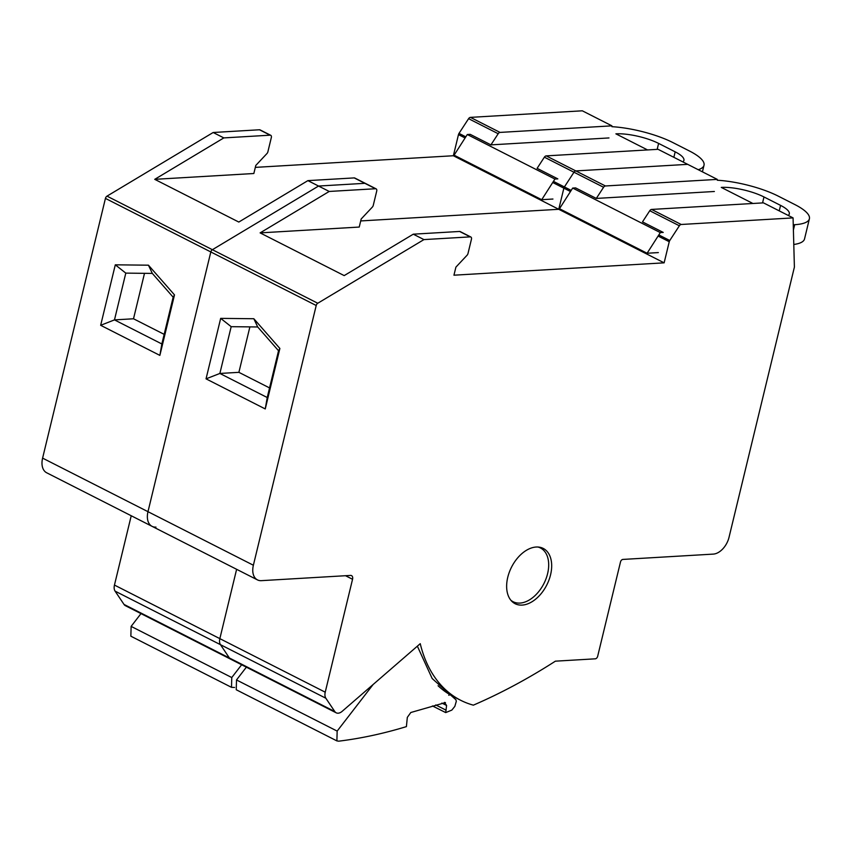 <?xml version="1.0" encoding="UTF-8"?>
<svg xmlns="http://www.w3.org/2000/svg" width="852" height="852" viewBox="0 0 852 852"><rect width="100%" height="100%" fill="white"/><g stroke="black" fill="none" stroke-linecap="round" stroke-linejoin="round"><path stroke-width="1.28" d="M131.229 515.758L114.456 585.079A8.616 5.485 116.9 0 0 115.084 591.139L124.019 604.43A8.69 5.527 116.9 0 0 125.436 605.708L336.199 712.815A8.69 5.527 116.9 0 0 338.148 713.199A8.68 5.527 116.9 0 0 342.121 711.367L420.238 643.675A161.965 103.156 116.9 0 0 460.676 700.28A161.965 103.156 116.9 0 0 473.361 705.158A655.06 417.246 116.9 0 0 555.387 661.173L595.303 658.82A2.588 1.651 116.9 0 0 597.667 656.296L620.501 561.947A2.588 1.651 116.9 0 1 622.865 559.423L713.241 554.109A17.232 10.97 116.9 0 0 729.035 537.282L794.394 267.113L793.074 217.899L681.206 224.481A2.631 1.672 116.9 0 0 679.363 225.78L669.778 240.498A2.599 1.651 116.9 0 0 669.246 241.723L664.134 262.842L453.946 275.196L455.905 267.134L467.056 255.249A2.609 1.661 116.9 0 0 467.993 253.513L471.454 239.188A2.588 1.651 116.9 0 0 470.837 236.994A2.588 1.651 116.9 0 0 470.251 236.877L423.945 239.593L317.764 303.248A2.588 1.651 116.9 0 0 316.209 305.506L253.374 565.238A17.232 10.97 116.9 0 0 257.453 579.892A17.232 10.97 116.9 0 0 261.362 580.659L350.545 575.419A4.313 2.748 116.9 0 1 351.525 575.611A4.313 2.748 116.9 0 1 352.547 579.285L325.23 692.186A8.616 5.485 116.9 0 0 325.858 698.235L334.783 711.537A8.69 5.527 116.9 0 0 336.199 712.815M124.019 604.43L229.401 657.989A8.69 5.527 116.9 0 0 230.817 659.256A8.69 5.527 116.9 0 1 229.401 657.989L220.476 644.687L325.858 698.235M107.001 196.141L212.382 249.7L318.552 186.045L307.902 180.624L238.805 222.052L154.734 179.335L253.843 173.51L255.792 165.448L266.942 153.562A2.609 1.661 116.9 0 0 267.879 151.816L271.341 137.502A2.588 1.651 116.9 0 0 270.723 135.298L260.073 129.887A2.588 1.651 116.9 0 0 259.487 129.77L213.17 132.497L107.001 196.141A2.588 1.651 116.9 0 0 105.435 198.399L42.6 458.131A17.232 10.97 116.9 0 0 46.69 472.785L152.071 526.344A17.232 10.97 116.9 0 0 155.969 527.111M255.323 167.375L453.37 155.746L458.472 134.616L465.085 137.971M470.432 117.374L500.039 132.411L611.906 125.84L582.31 110.803L470.432 117.374A2.631 1.672 116.9 0 0 468.589 118.673L459.004 133.391A2.599 1.651 116.9 0 0 458.472 134.616M553.438 181.37L564.397 186.939L573.982 172.221A2.631 1.672 116.9 0 1 575.814 170.922L687.692 164.351L658.085 149.313L546.217 155.884L575.814 170.922L687.692 164.351L717.288 179.389L605.421 185.97A2.631 1.672 116.9 0 0 603.578 187.27L596.315 198.431L714.37 191.487M453.37 155.746L558.752 209.294L360.705 220.934L558.752 209.294L563.864 188.164A2.599 1.651 116.9 0 1 564.397 186.939A2.599 1.651 116.9 0 0 563.864 188.164L570.478 191.53M307.902 180.624L354.219 177.908A2.588 1.651 116.9 0 1 354.794 178.025L365.455 183.436A2.588 1.651 116.9 0 0 364.869 183.318L375.53 188.739L329.213 191.455L318.552 186.045L364.869 183.318L318.552 186.045L212.382 249.7A2.588 1.651 116.9 0 0 210.817 251.947L316.209 305.506M42.6 458.131L147.982 511.679L210.817 251.947L147.982 511.679A17.232 10.97 116.9 0 0 152.071 526.344L257.453 579.892M114.456 585.079L219.848 638.638L236.622 569.306L219.848 638.638A8.616 5.485 116.9 0 0 220.476 644.687L229.401 657.989L334.783 711.537M500.039 132.411A2.631 1.672 116.9 0 0 498.196 133.721L490.933 144.872L608.978 137.939M270.723 135.298A2.588 1.651 116.9 0 0 270.148 135.18L223.831 137.907L213.17 132.497M154.734 179.335L223.831 137.907M159.867 355.39L174.5 294.898L148.45 265.185L115.297 264.823L100.664 325.304L159.867 355.39L161.848 343.963L173.158 297.188L152.316 273.417L125.798 273.119L114.477 319.894L161.848 343.963M546.217 155.884A2.631 1.672 116.9 0 0 544.375 157.183L603.578 187.27M552.948 199.038L541.723 199.698L554.929 179.048L557.826 178.877L537.111 168.345L544.375 157.183M148.45 265.185L152.316 273.417M174.5 294.898L173.158 297.188M115.297 264.823L125.798 273.119M100.664 325.304L114.477 319.894L133.508 318.776L164.17 334.357M144.499 273.332L133.508 318.776M325.23 692.186L219.848 638.638A8.616 5.485 116.9 0 0 220.476 644.687L115.084 591.139M253.374 565.238L147.982 511.679A17.232 10.97 116.9 0 0 152.071 526.344M317.764 303.248L212.382 249.7A2.588 1.651 116.9 0 0 210.817 251.947L105.435 198.399M423.945 239.593L413.284 234.183L344.187 275.601L260.116 232.884L359.224 227.058L361.173 218.996L372.324 207.111A2.609 1.661 116.9 0 0 373.261 205.375L376.722 191.05A2.588 1.651 116.9 0 0 376.115 188.856L365.455 183.436A2.588 1.651 116.9 0 0 364.869 183.318L354.219 177.908M664.134 262.842L558.752 209.294L563.864 188.164L552.714 182.498M571.191 190.401L564.397 186.939L573.982 172.221A2.631 1.672 116.9 0 1 575.814 170.922L605.421 185.97M536.185 547.027A31.013 19.756 116.9 0 0 509.336 572.15A31.013 19.756 116.9 0 0 515.109 603.706A31.013 19.756 116.9 0 0 522.138 605.09A31.013 19.756 116.9 0 0 548.986 579.967A31.013 19.756 116.9 0 0 543.214 548.411A31.013 19.756 116.9 0 0 536.185 547.027M376.115 188.856A2.588 1.651 116.9 0 0 375.53 188.739M260.116 232.884L329.213 191.455M265.249 408.939L279.882 348.457L253.832 318.733L220.679 318.371L206.046 378.852L265.249 408.939L267.23 397.522L278.54 350.747L257.698 326.966L231.18 326.678L219.869 373.453L267.23 397.522M438.056 685.753A161.965 103.156 116.9 0 0 453.573 696.67L460.676 700.28M658.34 252.586L647.105 253.246L660.311 232.596L663.218 232.426L642.493 221.893L649.756 210.732A2.631 1.672 116.9 0 1 651.599 209.432L763.467 202.861L793.074 217.899M470.837 236.994L460.187 231.574A2.588 1.651 116.9 0 0 459.601 231.456L470.251 236.877M413.284 234.183L459.601 231.456M511.85 601.331A31.013 19.756 116.9 0 0 512.521 601.416M253.832 318.733L257.698 326.966M279.882 348.457L278.54 350.747M220.679 318.371L231.18 326.678M206.046 378.852L219.869 373.453L238.89 372.335L269.551 387.916M249.892 326.88L238.89 372.335M241.638 664.762L231.765 677.542L231.499 687.34L234.556 687.468M140.995 613.61L131.123 626.39L130.857 636.199L231.499 687.34M373.144 684.476L337.158 731.091L336.891 740.899L338.681 741.176C360.928 738.45 383.507 733.593 406.404 726.618L407.32 717.373L410.813 712.506L445.436 702.57M444.467 702.378L446.586 705.467L445.713 712.591L451.837 710.099L454.819 706.393L456.299 701.345L455.937 699.78L432.177 678.533L417.363 646.167M432.454 705.946L445.713 712.591M448.748 695.264A646.253 411.633 116.9 0 0 450.005 694.721M510.87 600.245A30.15 19.202 116.9 0 0 513.138 601.736A30.15 19.202 116.9 0 0 519.965 603.078A30.15 19.202 116.9 0 0 546.068 578.646A30.15 19.202 116.9 0 0 540.456 547.974A30.15 19.202 116.9 0 0 537.91 547.016M246.377 667.159L236.505 679.949L236.238 689.747L336.891 740.899M446.118 710.206L435.766 704.945M541.723 199.698L454.095 155.17L467.301 134.52L470.208 134.35L490.933 144.872M698.257 169.718A51.684 13.898 13.6 0 0 704.018 165.245A51.684 13.898 13.6 0 0 689.449 150.996L672.878 142.572A51.684 13.898 13.6 0 0 611.928 126.682M647.541 149.931L615.889 133.839A31.013 8.339 13.6 0 1 658.607 143.413L675.178 151.837A31.013 8.339 13.6 0 1 683.922 160.389A31.013 8.339 13.6 0 1 682.867 161.901M467.301 134.52L554.929 179.048M647.105 253.246L559.487 208.719L572.682 188.068L575.59 187.898L596.315 198.431M793.404 230.008L794.682 224.694L793.255 224.779M793.787 244.481A51.684 13.898 13.6 0 0 804.522 238.965L809.4 218.804A51.684 13.898 13.6 0 0 794.841 204.555L778.259 196.13A51.684 13.898 13.6 0 0 717.309 180.23M794.682 224.694A51.684 13.898 13.6 0 0 809.4 218.804M752.923 203.479L721.271 187.397A31.013 8.339 13.6 0 1 763.988 196.961L780.57 205.385A31.013 8.339 13.6 0 1 789.303 213.937A31.013 8.339 13.6 0 1 788.249 215.45M572.682 188.068L660.311 232.596M468.589 118.673L498.196 133.721M459.004 133.391L465.81 136.852M259.487 129.77L270.148 135.18M345.529 575.718L352.547 579.285M651.599 209.432L681.206 224.481M649.756 210.732L679.363 225.78M658.82 234.928L669.778 240.498M658.095 236.057L669.246 241.723M231.765 677.542L131.123 626.39M446.586 705.467L441.9 703.081M337.158 731.091L236.505 679.949M657.169 149.366L658.607 143.413M673.857 157.322L675.178 151.837M762.551 202.914L763.988 196.961M779.239 210.87L780.57 205.385M511.381 600.841L513.138 601.736M538.698 547.08L540.456 547.974M702.421 171.838L704.018 165.245"/></g></svg>
